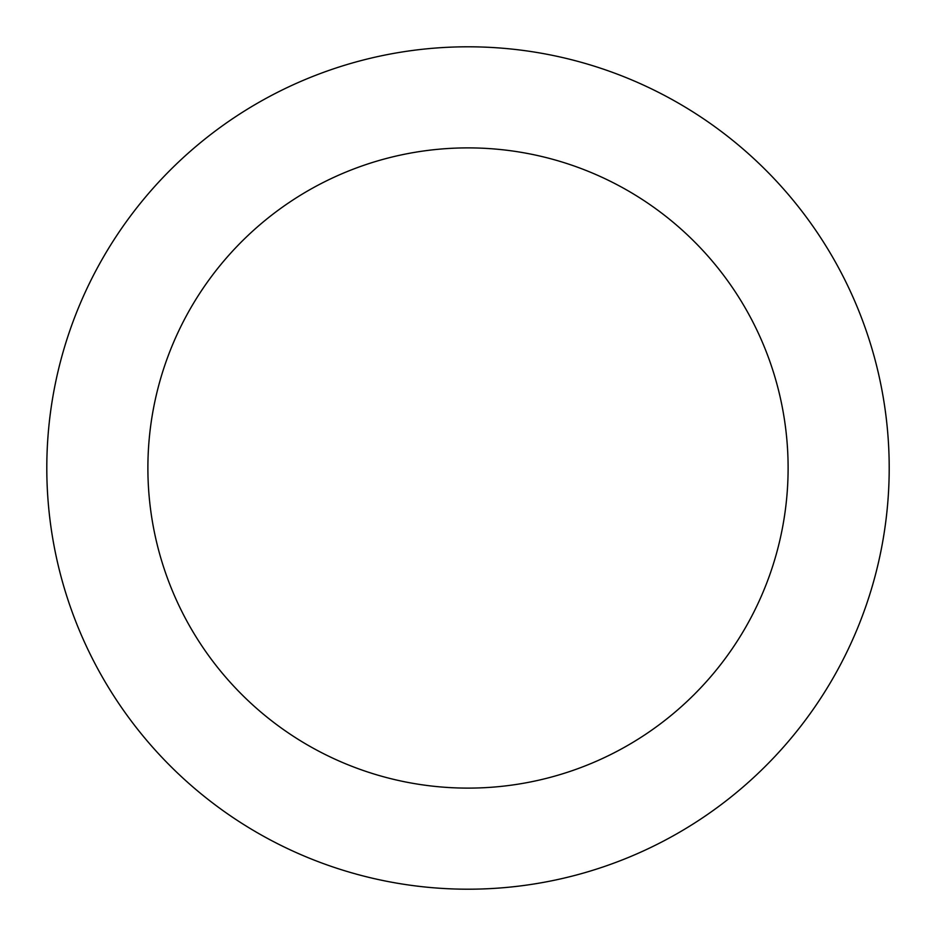<?xml version="1.0" encoding="UTF-8"?>
<svg xmlns="http://www.w3.org/2000/svg" width="936" height="936" viewBox="0 0 936 936"><rect width="100%" height="100%" fill="white"/><g stroke="black" fill="none" stroke-linecap="round" stroke-linejoin="round"><path stroke-width="1.4" d="M468 788.112A320.112 320.112 0 0 0 788.112 468A320.112 320.112 0 0 0 468 147.888A320.112 320.112 0 0 0 147.888 468A320.112 320.112 0 0 0 468 788.112M468 889.2A421.2 421.2 0 0 0 889.2 468A421.2 421.2 0 0 0 468 46.8A421.2 421.2 0 0 0 46.8 468A421.2 421.2 0 0 0 468 889.2"/></g></svg>
